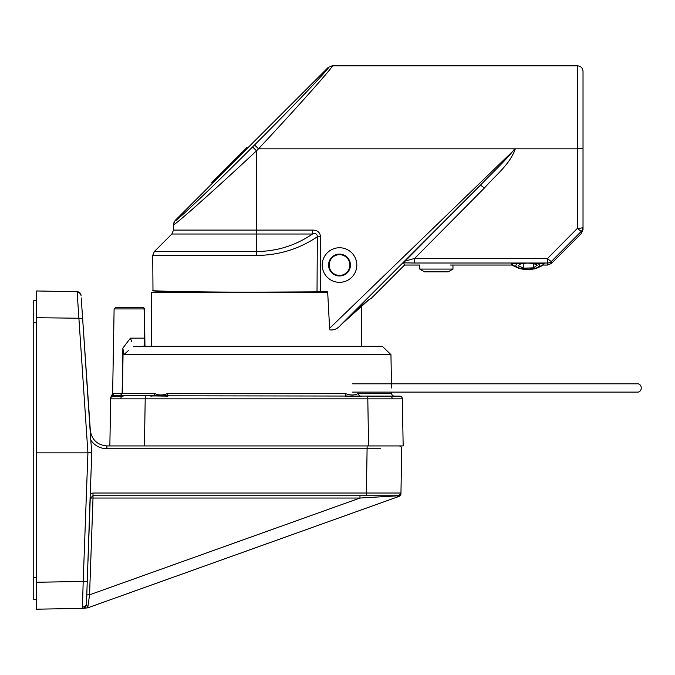 <?xml version="1.0" encoding="UTF-8"?>
<svg xmlns="http://www.w3.org/2000/svg" width="675" height="675" viewBox="0 0 675 675"><rect width="100%" height="100%" fill="white"/><g stroke="black" fill="none" stroke-linecap="round" stroke-linejoin="round"><path stroke-width="1.01" d="M518.333 263.208A11.812 3.653 180 0 0 516.856 263.984A11.812 3.653 180 0 0 517.919 267.494A11.812 3.653 180 0 0 537.443 267.494A11.812 3.653 180 0 0 538.507 266.895A11.812 3.653 180 0 0 537.03 263.208M544.109 263.545A16.605 5.13 -0 0 1 542.903 264.862A16.605 5.13 -0 0 1 541.401 265.697L537.443 267.494M517.919 267.494L513.953 265.697A16.605 5.13 -0 0 1 511.245 263.545M521.767 263.149L518.054 265.773L523.808 268.186L533.436 267.848L537.3 265.106L532.6 263.14M533.436 263.486L533.436 267.848M523.808 263.123L523.808 268.186M225.568 168.919L224.699 169.779M224.336 169.948L222.48 171.998M211.857 182.63L212.347 183.313L211.756 182.722L246.974 147.504L247.565 148.095L246.881 147.606M212.439 183.212L247.463 148.188M235.685 158.794L237.347 157.14M235.592 158.693L229.745 164.742M218.076 176.403L219.729 174.749M217.983 176.302L212.136 182.351M240.587 153.697L240.055 154.432M243.135 151.343L242.308 152.17M242.215 152.078L240.131 154.356M222.86 171.425L221.687 172.792M538.068 267.207A16.605 5.13 -0 0 0 539.114 266.929A16.605 5.13 -0 0 0 541.401 266.093L537.443 267.891A11.812 3.653 180 0 1 535.815 268.49A11.812 3.653 180 0 1 517.919 267.891L513.953 266.093A16.605 5.13 -0 0 0 517.286 267.207M512.173 265.039A16.605 5.13 -0 0 0 513.953 266.093M541.401 266.093A16.605 5.13 -0 0 0 543.189 265.039M322.22 265.039A17.297 17.297 0 0 0 339.517 282.336A17.297 17.297 0 0 0 356.813 265.039A17.297 17.297 0 0 0 339.517 247.75A17.297 17.297 0 0 0 322.22 265.039M511.498 263.959L527.681 263.107L543.856 263.959M195.818 292.359L163.696 291.693L153.293 290.9L152.736 290.351C148.095 291.237 205.166 292.233 256.5 292.148L327.662 291.786L329.602 328.32L515.337 148.821C509.912 164.422 495.264 175.669 484.397 188.021L414.593 258.449L414.593 263.014L403.642 262.87L404.544 265.039L370.744 298.848C370.33 297.793 360.374 306.475 340.875 324.877L480.482 185.085C491.586 173.45 505.44 160.92 514.283 149.31M583.023 71.347L583.023 227.306A5.535 5.535 180 0 1 581.403 231.221A5.535 0.692 -135.2 0 1 577.488 228.285L577.488 65.812C580.846 66.142 582.694 67.981 583.023 71.347L583.023 218M247.565 148.095L328.219 67.433L332.142 65.812C337.5 62.1 296.992 107.755 258.491 148.821L256.5 150.812L256.5 230.099L173.492 230.099L173.492 224.463L175.112 220.539L212.347 183.313M175.112 220.539L175.205 220.649C173.956 223.737 215.426 184.216 252.593 146.897L254.576 144.914C293.144 106.523 333.695 63.855 328.219 67.433M252.593 146.897L256.5 150.812C216.683 188.131 172.252 227.652 173.593 224.556A5.535 5.527 90 0 1 175.205 220.649M256.5 255.437L256.5 234.014L171.872 234.014L154.356 251.522L256.5 251.522C276.944 251.37 295.599 245.531 312.483 234.014L256.5 234.014L256.5 230.099L312.483 230.099C317.284 229.981 319.984 232.208 320.583 236.782L317.334 236.782C299.126 249.041 278.851 255.26 256.5 255.437L152.736 255.437L152.989 290.832L160.928 291.583L195.801 292.359M581.403 233.44L581.403 231.221L551.441 261.394A5.535 0.692 -135.2 0 1 547.526 258.449L577.488 228.285A5.535 0.97 0 0 0 583.023 227.306L583.023 229.525L581.403 233.44L551.441 263.419L547.526 265.039L542.624 265.039M512.73 265.039L450.478 265.039M419.766 269.08L452.967 269.08L448.175 271.848L424.558 271.848L419.766 269.08L419.766 265.039L404.544 265.039M151.63 346.317L151.63 292.359L317.014 292.359M403.642 262.87L405.186 261.056L414.593 258.449L547.526 258.449L547.526 263.014L414.593 263.014M329.602 328.32L329.856 329.881C333.99 330.413 337.66 328.75 340.875 324.877L369.217 299.447M583.023 148.34L577.488 148.821L258.491 148.821L254.576 144.914M405.186 261.056L480.482 185.085L484.397 188.021M320.583 236.782L320.583 292.343L317.022 292.359L317.334 236.782C317.242 233.913 315.63 232.985 312.483 234.014L312.483 230.099M551.441 263.419L551.441 261.394A5.535 5.535 180 0 1 547.526 263.014L547.526 265.039M399.575 396.124A2.767 2.767 0 0 1 402.342 398.841L110.666 398.841L110.683 398.056A2.767 2.725 -179 0 1 112.084 395.736L399.575 396.124A2.767 2.767 0 0 1 402.342 398.841L403.161 445.93L368.575 445.93L398.959 445.93L368.575 445.93L367.757 396.124L394.394 396.124L375.486 396.124M120.8 398.824A2.767 1.957 -90 0 1 122.749 396.124L113.434 396.124A2.767 2.767 0 0 0 110.666 398.841L109.848 445.93L110.666 398.841M391.61 392.116L391.627 393.407A2.767 2.767 0 0 0 394.394 396.124M133.372 346.317L382.354 346.317L390.952 354.62L391.534 387.965M150.82 396.124L153.183 395.921A2.767 2.092 90 0 0 154.482 393.407L122.42 393.407L123.12 350.308L122.42 393.407L119.812 396.124L123.154 396.124L119.812 396.124L122.141 393.407L122.867 348.114L130.427 338.158L144.61 338.158L144.593 340.175M123.179 352.08L123.23 352.747M81.211 297.886L90.323 430.473C91.867 439.889 97.386 445.044 106.886 445.93L368.575 445.93M145.252 396.124L144.433 445.93L109.848 445.93M390.952 354.62L123.829 354.62L122.867 348.114L122.141 393.407L113.375 393.407A2.767 2.658 -90 0 1 112.084 395.736L113.434 396.124M154.482 393.407C158.65 395.499 163.122 395.499 167.898 393.407L345.102 393.407C349.954 395.499 354.426 395.499 358.526 393.407L391.627 393.407M145.657 346.317A0.557 0.557 0 0 1 145.1 345.777L143.75 346.317C144.197 346.157 144.484 343.44 144.61 338.158L144.087 308.939L114.109 308.939L115.492 307.581L143.075 307.581A1.384 1.384 0 0 1 144.458 308.939L144.939 346.013M128.292 350.688L123.829 354.62M131.642 341.516L130.427 338.158M345.077 396.124L362.188 396.124M359.91 396.124A1.384 0.464 102 0 0 359.817 395.921A2.767 2.092 90 0 1 358.526 393.407M346.613 396.124A1.384 1.274 59.4 0 0 346.233 395.921A2.767 1.814 90 0 1 345.102 393.407M153.09 396.124A1.384 0.464 78 0 1 153.183 395.921L167.923 396.124M166.396 396.124A1.384 1.274 120.6 0 1 166.776 395.921A2.767 1.814 90 0 0 167.898 393.407M369.014 299.641L361.378 305.969L361.378 346.317M380.776 448.765L106.886 448.748C100.094 448.546 94.719 445.677 90.779 440.142L82.612 318.288L36.517 317.697L36.517 298.721L36.517 300.653L33.75 300.653L33.75 599.501L36.517 599.501L36.517 601.442L36.517 582.255L83.202 581.445L87.919 452.815L77.11 291.684A4.016 4.016 0 0 1 81.042 295.414L81.076 295.861A4.016 3.94 176.1 0 0 77.153 292.199M352.637 392.116L637.774 392.116A4.151 3.476 -90 0 0 641.25 387.965A4.151 3.476 -90 0 0 637.774 383.813L352.637 383.813M106.886 445.93L106.886 448.748C100.094 448.546 94.719 445.677 90.779 440.142L91.792 452.655L90.247 493.754L93.007 493.02L366.373 493.02L366.373 495.745L398.191 495.745L93.007 495.745L90.239 498.412A2.767 2.767 0 0 1 90.247 498.293A2.767 2.767 0 0 0 90.239 498.412L90.323 497.821M88.02 560.765L90.239 498.412A2.767 0.473 2 0 1 93.007 498.04L89.556 594.818L87.733 607.846L399.102 496.387L399.026 495.745L359.977 498.04L359.977 495.745M90.247 493.754L86.468 604.387L87.716 607.821M87.733 607.846L82.392 608.386L83.202 581.445L87.278 581.479M82.392 608.386L36.517 609.188L82.392 608.386A4.151 4.151 0 0 0 86.468 604.387M398.891 493.037L398.107 493.037M87.784 452.849L36.517 452.849L36.517 290.976L77.11 291.684M36.517 452.849L36.517 609.188M401.726 448.748A2.767 2.767 0 0 0 398.959 445.93A2.767 2.767 0 0 1 401.726 448.748L400.942 493.83L400.958 493.02L399.026 495.745L398.191 495.745L399.026 495.61M367.141 445.93L366.373 493.02L400.958 493.02L400.41 494.623M398.191 495.745A2.767 2.767 0 0 0 400.958 493.02A2.767 2.767 0 0 1 398.191 495.745A2.767 1.772 90 0 0 397.373 496.057L399.026 495.745M399.102 496.387A2.767 2.767 0 0 0 400.942 493.83M86.797 595.19A2.767 0.473 2 0 1 89.556 594.818L359.977 498.04L93.007 498.04L93.007 495.745A2.767 2.767 0 0 0 92.888 495.745A2.767 2.767 0 0 1 93.007 495.745L93.007 493.02M91.792 452.655L87.919 452.815M339.517 254.121A10.927 10.927 0 0 1 350.443 265.039A10.927 10.927 0 0 1 339.517 275.965A10.927 10.927 0 0 1 328.59 265.039A10.927 10.927 0 0 1 339.517 254.121A10.927 10.927 0 0 1 350.443 265.039A10.927 10.927 0 0 1 339.517 275.965A10.927 10.927 0 0 1 328.59 265.039A10.927 10.927 0 0 1 339.517 254.121M320.583 292.343L327.687 292.343M392.209 398.824A2.767 1.957 -90 0 0 390.251 396.124M144.458 308.939L144.138 311.707M144.087 308.939A1.384 1.012 -90 0 0 143.075 307.581M36.517 322.793L33.75 322.793M36.517 577.37L33.75 577.37M86.501 603.264A4.151 3.949 -178 0 1 82.451 607.07M339.517 275.408A10.37 10.37 0 0 0 349.886 265.039A10.37 10.37 0 0 0 339.517 254.669A10.37 10.37 0 0 0 329.147 265.039A10.37 10.37 0 0 0 339.517 275.408M577.488 65.812L332.142 65.812M154.356 251.522L152.736 255.437M173.492 230.099L171.872 234.014M153.073 290.891L152.736 290.351M114.109 308.939L112.632 393.542L110.692 397.659M452.967 265.039L452.967 269.08M164.008 291.701L164.008 292.359"/></g></svg>
